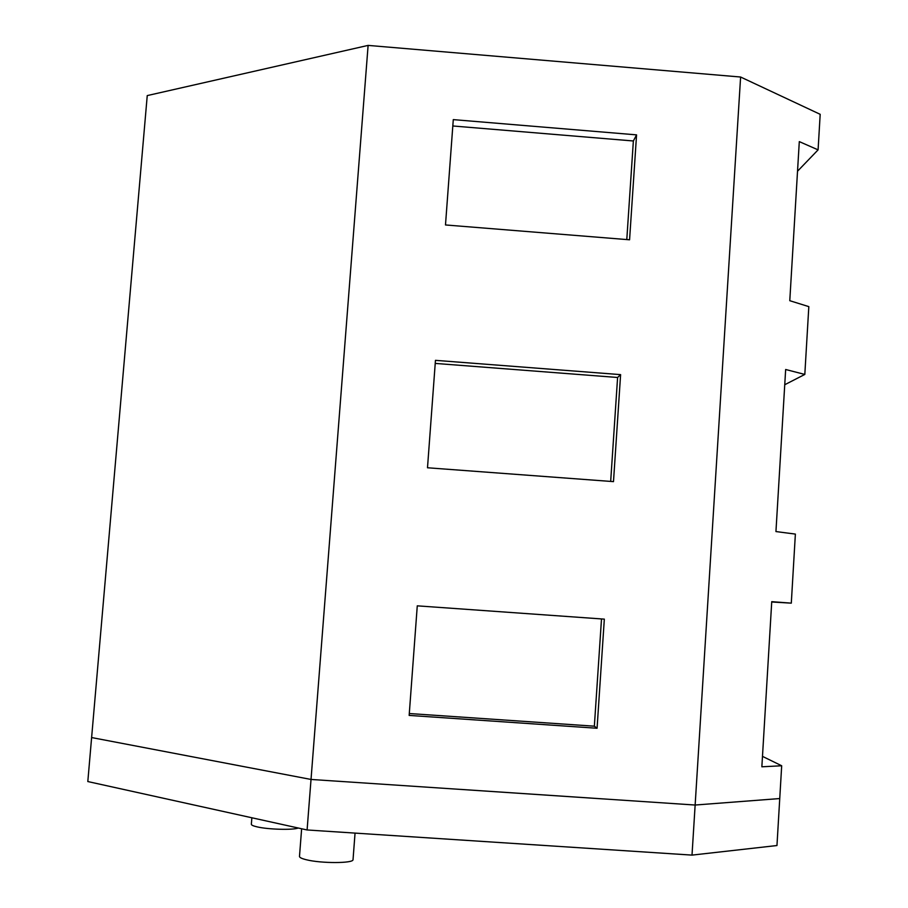 <?xml version="1.0" encoding="UTF-8"?>
<svg xmlns="http://www.w3.org/2000/svg" width="908" height="908" viewBox="0 0 908 908"><rect width="100%" height="100%" fill="white"/><g stroke="black" fill="none" stroke-linecap="round" stroke-linejoin="round"><path stroke-width="1.36" d="M368.115 45.4L740.61 77.021L695.142 805.033L311.024 779.45L91.617 737.557L147.244 95.59L368.115 45.4L311.024 779.45L695.142 805.033L692.01 855.109L776.964 845.53L779.745 798.552L695.142 805.033L779.745 798.552L781.686 765.773L762.482 756.364M740.61 77.021L820.185 114.317L818.085 149.865L797.53 171.215M818.085 149.865L799.301 141.614L789.778 300.696L808.824 306.632L804.817 374.436L784.739 384.731M804.817 374.436L785.658 369.499L775.943 531.566L795.374 534.086L791.299 603.15L771.732 601.993M636.565 134.872L453.285 119.618L445.488 224.957L629.573 239.791L636.565 134.872L633.364 140.978L452.82 125.974M597.067 728.25L604.331 619.131L417.271 605.84L409.156 715.413L597.067 728.25L594.354 726.184L601.505 618.938M620.607 374.629L435.454 360.34L427.498 467.768L613.49 481.626L620.607 374.629L617.599 377.478L435.227 363.416M791.299 603.15L771.743 601.663L761.857 766.795L781.686 765.773M353.053 859.467L353.03 859.717C353.303 863.429 321.001 863.508 306.314 859.74C301.66 858.605 299.379 857.47 299.492 856.335L301.638 828.754M298.267 828.017C293.102 830.196 268.121 829.515 257.066 826.859C253.23 825.974 251.323 825.1 251.346 824.237L251.868 817.768M409.292 713.529L594.354 726.184M610.675 481.41L617.599 377.478M626.792 239.564L633.364 140.978M307.097 829.969L87.815 781.55L91.617 737.557L311.024 779.45L307.097 829.969L692.01 855.109M355.051 833.101L353.03 859.717"/></g></svg>
